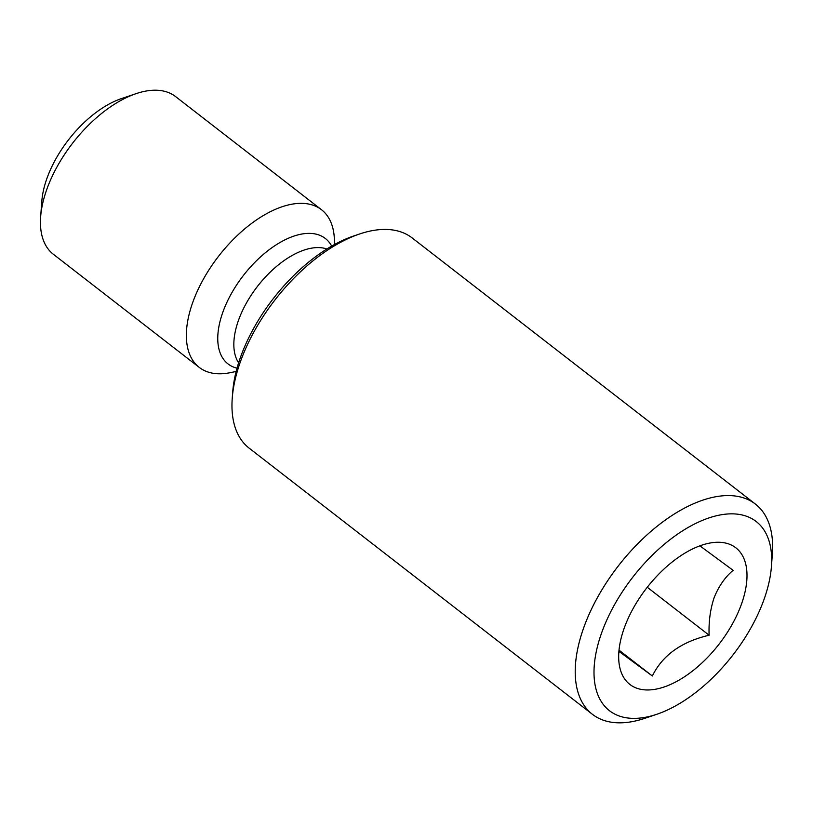 <?xml version="1.0" encoding="UTF-8"?>
<svg xmlns="http://www.w3.org/2000/svg" width="813" height="813" viewBox="0 0 813 813"><rect width="100%" height="100%" fill="white"/><g stroke="black" fill="none" stroke-linecap="round" stroke-linejoin="round"><path stroke-width="1.22" d="M700.369 546.194L733.123 570.33C725.084 577.139 718.783 586.173 714.221 597.433C710.288 609.14 708.58 621.742 709.119 635.227C681.375 641.742 662.453 655.329 652.351 675.989L619.597 651.853M741.029 605.309A86.452 45.802 -52.2 0 1 666.65 686.07A86.452 45.802 -52.2 0 1 618.856 651.945A86.452 45.802 -52.2 0 1 624.648 626.925A86.452 45.802 -52.2 0 1 701.609 545.228A86.452 45.802 -52.2 0 1 741.029 605.309M602.27 631.081A119.714 63.414 -52.2 0 1 705.247 519.253A119.714 63.414 -52.2 0 1 771.425 566.498A119.714 63.414 -52.2 0 1 763.407 601.153A119.714 63.414 -52.2 0 1 656.853 714.261A119.714 63.414 -52.2 0 1 602.27 631.081M656.853 714.261L645.044 718.255A133.007 70.457 -52.2 0 1 592.423 714.312A133.007 70.457 -52.2 0 1 584.405 625.827A133.007 70.457 -52.2 0 1 665.806 519.71A133.007 70.457 -52.2 0 1 755.419 504.09A133.007 70.457 -52.2 0 1 772.35 554.07L771.425 566.498M592.423 714.312L249.174 448.176A133.007 70.457 -52.2 0 1 232.244 398.187A133.007 70.457 -52.2 0 1 241.156 359.692A133.007 70.457 -52.2 0 1 359.549 234.002A133.007 70.457 -52.2 0 1 412.171 237.945L755.419 504.09M232.244 398.187L232.711 391.978A126.361 66.94 -52.2 0 1 241.166 355.403A126.361 66.94 -52.2 0 1 353.645 236.004L359.549 234.002M236.146 371.47L230.211 372.679A99.755 52.845 -52.2 0 1 199.256 367.405A99.755 52.845 -52.2 0 1 193.25 301.034A99.755 52.845 -52.2 0 1 254.306 221.441A99.755 52.845 -52.2 0 1 321.511 209.734A99.755 52.845 -52.2 0 1 334.336 238.392L334.641 244.439M199.256 367.405L53.343 254.266A99.755 52.845 -52.2 0 1 40.65 216.776A99.755 52.845 -52.2 0 1 47.327 187.905A99.755 52.845 -52.2 0 1 136.127 93.637A99.755 52.845 -52.2 0 1 175.598 96.595L321.511 209.734M40.65 216.776L41.809 201.248A83.129 44.034 -52.2 0 1 47.378 177.183A83.129 44.034 -52.2 0 1 121.371 98.627L136.127 93.637M647.26 587.26L709.119 635.227M619.577 650.583L652.351 675.989M238.616 362.822A73.16 38.75 -52.2 0 1 238.89 319.224A73.16 38.75 -52.2 0 1 326.877 248.991M237.02 368.177A79.379 42.052 -52.2 0 1 223.24 311.115A79.379 42.052 -52.2 0 1 278.686 243.28A79.379 42.052 -52.2 0 1 331.674 246.105"/></g></svg>
